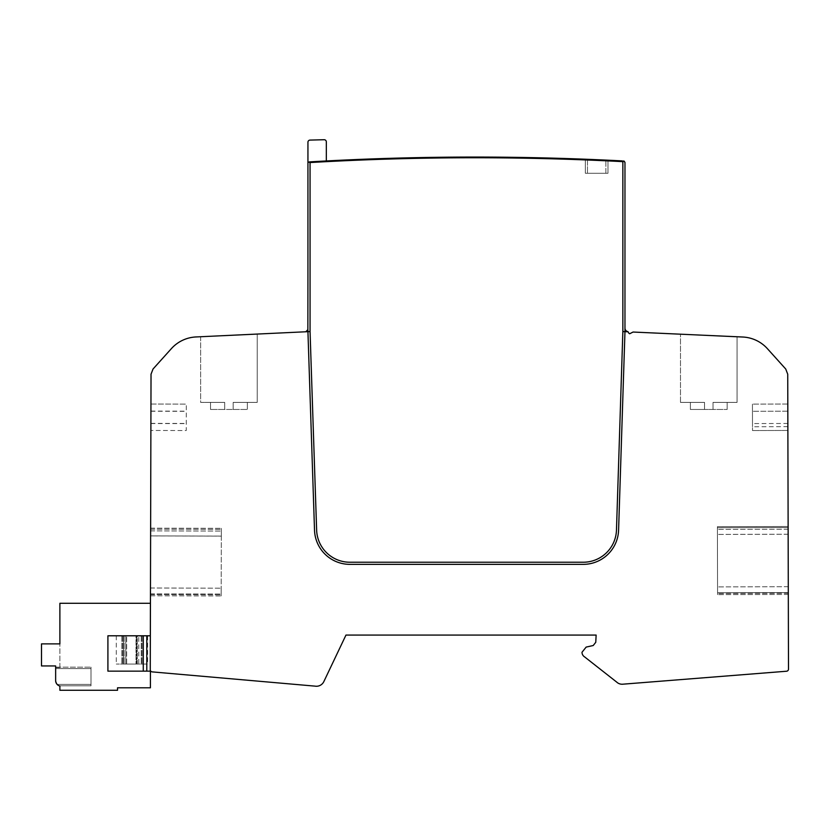 <?xml version="1.0" encoding="UTF-8"?>
<svg xmlns="http://www.w3.org/2000/svg" width="830" height="830" viewBox="0 0 830 830"><rect width="100%" height="100%" fill="white"/><g stroke="black" fill="none" stroke-linecap="round" stroke-linejoin="round"><path stroke-width="0.62" stroke-dasharray="4.15 3.11" d="M616.472 530.059A33.242 33.242 0 0 1 583.241 562.232A33.242 33.242 0 0 0 616.472 530.059L622.853 331.575L624.969 331.668L618.589 530.131A35.358 35.358 0 0 1 583.241 564.359L349.855 564.359A35.358 35.358 0 0 1 314.518 530.163L307.94 331.668L308.646 331.637L305.803 331.772L310.057 331.575L316.635 530.09L310.057 331.575L305.803 331.772L310.057 331.575L305.803 331.772L310.057 331.575L305.803 331.772L307.94 331.668L314.518 530.163L307.94 331.668L196.015 336.949A35.358 35.358 0 0 0 171.405 348.61L153.031 369.018L151.029 374.206L150.261 669.758A2.127 2.127 0 0 0 152.191 671.885L314.995 686.13A8.196 8.196 0 0 0 323.856 681.575L345.965 635.075L596.137 635.075L595.764 642.296L593.222 645.522L586.156 647.089L582.006 652.266A5.405 5.405 0 0 0 584.59 656.883L616.7 682.094A7.854 7.854 0 0 0 622.708 684.2L786.55 671.231A2.127 2.127 0 0 0 788.5 669.115L787.732 374.206L785.73 369.018L767.418 348.683A35.358 35.358 0 0 0 742.746 337.022L633.072 332.042L629.648 333.764L628.507 332.872A1.411 1.411 0 0 0 628.03 331.813L624.969 331.668L618.589 530.131L624.969 331.668L628.03 331.813A1.411 1.411 0 0 0 627.501 331.512A3.538 3.538 0 0 1 624.969 328.13L624.969 331.668L622.853 331.575L624.969 331.668L622.853 331.575L616.472 530.059A33.242 33.242 0 0 1 583.241 562.232L349.855 562.232A33.242 33.242 0 0 1 316.635 530.09A33.242 33.242 0 0 0 349.855 562.232L583.241 562.232L349.855 562.232A33.242 33.242 0 0 1 316.635 530.09M624.959 162.172L623.6 160.978L622.853 161.643L622.853 331.575L624.969 331.668L624.969 328.13A3.538 3.538 0 0 0 627.501 331.512A3.538 3.538 0 0 1 624.969 328.13L624.969 331.668L622.853 331.575L628.03 331.813A1.411 1.411 0 0 0 627.501 331.512A1.411 1.411 0 0 1 628.03 331.813A1.411 1.411 0 0 0 627.501 331.512A1.411 1.411 0 0 1 628.03 331.813A1.411 1.411 0 0 0 627.501 331.512A3.538 3.538 0 0 1 624.969 328.13L624.969 331.668L628.03 331.813A1.411 1.411 0 0 0 627.501 331.512A3.538 3.538 0 0 1 624.969 328.13L624.969 162.39L624.969 331.668L624.969 162.39L623.6 160.978L622.853 161.643L622.853 331.575L624.969 331.668L624.969 162.39L623.6 160.978L622.853 161.643A2828.246 2828.246 0 0 0 310.057 162.556L310.057 331.575L307.94 331.668L307.94 276.514L307.868 329.666L307.94 276.514L307.868 329.666L305.803 331.772M314.518 530.163A35.358 35.358 0 0 0 349.855 564.359L583.241 564.359A35.358 35.358 0 0 0 618.589 530.131A35.358 35.358 0 0 1 583.241 564.359L349.855 564.359A35.358 35.358 0 0 1 314.518 530.163M200.642 336.731L257.217 334.065L200.642 336.731L257.217 334.065L200.642 336.731L200.642 402.394L224.691 402.394L224.691 409.47L233.178 409.47L210.54 409.47L247.319 409.47L210.54 409.47L224.691 409.47L224.691 402.394L200.642 402.394L224.691 402.394L224.691 409.47L224.691 402.394L224.691 409.47L224.691 402.394L210.54 402.394L210.54 409.47L210.54 402.394L224.691 402.394L200.642 402.394L200.642 336.731M233.178 402.394L233.178 409.47L247.319 409.47L233.178 409.47L233.178 402.394L257.217 402.394L257.217 334.065L257.217 402.394L233.178 402.394L247.319 402.394L233.178 402.394L233.178 409.47L233.178 402.394L233.178 409.47L233.178 402.394L257.217 402.394L233.178 402.394L247.319 402.394L247.319 409.47L247.319 402.394L233.178 402.394L233.178 409.47L233.178 402.394M224.691 402.394L224.691 409.47L224.691 402.394M247.319 402.394L247.319 409.47L247.319 402.394M210.54 402.394L210.54 409.47L210.54 402.394M624.793 161.705L623.6 160.978L622.853 161.643A2828.246 2828.246 0 0 0 310.057 162.556L307.94 161.975L307.94 276.514L307.94 161.975A2828.951 2828.951 0 0 1 326.325 160.947A2828.951 2828.951 0 0 0 307.94 161.975A2828.951 2828.951 0 0 1 326.325 160.947A2828.951 2828.951 0 0 0 307.94 161.975A2828.951 2828.951 0 0 1 326.325 160.947A2828.951 2828.951 0 0 0 307.94 161.975A2828.951 2828.951 0 0 1 326.325 160.947A2828.951 2828.951 0 0 0 307.94 161.975L307.94 276.514M619.149 160.75L623.6 160.978L619.149 160.75L623.6 160.978L619.149 160.75L623.6 160.978L624.969 162.39L623.6 160.978L619.149 160.75A2828.951 2828.951 0 0 0 309.351 161.892L307.94 161.975L309.351 161.892A2828.951 2828.951 0 0 1 619.149 160.75A2828.951 2828.951 0 0 0 309.351 161.892A2828.951 2828.951 0 0 1 619.149 160.75A2828.951 2828.951 0 0 0 309.351 161.892A2828.951 2828.951 0 0 1 619.149 160.75A2828.951 2828.951 0 0 0 309.351 161.892L310.057 162.556L309.351 161.892L310.057 162.556L310.057 331.575L310.057 162.556L309.351 161.892L310.057 162.556L310.057 331.575M708.779 335.476L680.486 334.189L708.779 335.476M788.127 526.479L717.4 526.666L788.127 526.479L717.4 526.666L788.127 526.479L717.4 526.666L788.127 526.479L717.4 526.666L788.127 526.479L788.303 594.467L788.282 586.706L788.303 594.467L788.282 586.706L788.303 594.467L788.303 592.568L717.577 592.745L717.556 586.893L717.4 526.666L717.577 594.654L717.4 526.666L717.577 594.654L717.4 526.666L717.577 594.654L717.4 526.666L717.577 594.654L717.577 592.745L788.303 592.568M788.127 527.538L717.4 527.724L788.127 527.538L717.4 527.724L788.127 527.538L788.303 593.315L717.577 593.502L788.303 593.315M787.878 430.448L752.509 430.542L787.878 430.448L752.509 430.542L787.878 430.448L787.867 426.662L752.499 426.755L752.509 430.542L752.457 411.286L752.499 426.755M787.805 404.034L752.437 404.127L787.805 404.034L787.867 426.662M788.303 594.467L717.577 594.654L788.303 594.467M150.344 670.36L150.344 671.148L150.344 670.36M150.261 669.758L150.344 637.212L150.261 669.758A2.127 2.127 0 0 0 150.417 670.578A2.127 2.127 0 0 1 150.261 669.758L150.417 603.286L59.885 603.286L59.885 643.883L41.5 643.883L41.5 665.951L55.641 665.951L55.641 680.559A5.654 5.654 0 0 0 59.885 686.037L59.885 690.28L117.528 690.28L117.528 687.8L150.417 687.8L150.417 670.578M150.603 535.9L150.448 595.774L150.624 528.15L150.448 595.774L150.624 528.15L150.603 535.9L221.33 536.087L221.351 528.337L221.174 595.961L221.351 528.337L221.33 536.087L150.603 535.9L221.33 536.118L150.603 535.931M150.884 430.448L150.956 404.034L150.884 430.448L186.242 430.542L186.314 404.127L186.242 430.542L150.884 430.448L186.242 430.542M607.985 160.2L607.985 173.252L607.985 160.2L607.985 173.252L585.337 173.252L585.337 159.225L585.337 173.252L585.337 159.225L585.337 173.252L607.985 173.252L607.985 160.2L607.985 173.252L607.985 160.2L607.985 173.252L585.337 173.252L585.337 159.225L585.337 173.252L585.337 159.225L585.337 173.252L607.985 173.252L607.985 160.2L607.985 173.252L607.985 160.2L607.985 173.252L585.337 173.252L585.337 159.225L585.337 173.252L585.337 159.225L605.869 160.097L585.337 159.225L605.869 160.097L585.337 159.225L585.337 173.252L607.985 173.252L607.985 160.2L607.985 173.252L607.985 160.2L607.985 173.252L607.985 160.2L605.869 160.097L607.446 160.169M605.869 173.252L587.464 173.252L605.869 173.252L605.869 160.097L605.869 173.252M585.337 173.252L587.464 173.252L585.337 173.252L585.337 159.225L585.337 173.252M622.272 160.906L620.217 160.802M326.325 141.837A2.127 2.127 0 0 0 324.146 139.72A2.127 2.127 0 0 1 326.325 141.837A2.127 2.127 0 0 0 324.146 139.72A2.127 2.127 0 0 1 326.325 141.837A2.127 2.127 0 0 0 324.146 139.72A2.127 2.127 0 0 1 326.325 141.837L326.325 160.947L326.325 141.837A2.127 2.127 0 0 0 324.146 139.72L310.005 140.094A2.127 2.127 0 0 0 307.94 142.21L307.94 161.975M310.005 140.094A2.127 2.127 0 0 0 307.94 142.21A2.127 2.127 0 0 1 310.005 140.094A2.127 2.127 0 0 0 307.94 142.21A2.127 2.127 0 0 1 310.005 140.094A2.127 2.127 0 0 0 307.94 142.21A2.127 2.127 0 0 1 310.005 140.094L324.146 139.72M623.6 160.978L622.853 161.643A2828.246 2828.246 0 0 0 310.057 162.556L309.351 161.892M622.853 161.643L622.853 331.575L622.853 161.643A2828.246 2828.246 0 0 0 310.057 162.556M628.03 331.813L622.853 331.575M143.268 671.148L143.268 635.79L107.91 635.79L107.91 671.148L150.344 671.148M143.268 635.79L150.344 635.79L150.344 637.212L150.344 635.79M138.776 635.79L123.67 635.79L123.67 664.073L138.776 664.073L123.67 664.073L123.67 635.79L138.776 635.79L136.006 635.79L136.006 664.073L124.085 664.073L138.776 664.073L136.006 664.073L136.006 635.79L124.085 635.79L125.797 635.79L125.797 664.073L125.797 635.79L138.776 635.79L138.776 664.073M137.261 635.79L116.293 635.79L147.616 635.79L137.261 635.79L137.261 664.073L147.616 664.073L126.648 664.073L137.261 664.073L137.261 635.79M126.648 664.073L116.293 664.073L126.648 664.073L126.648 635.79L126.648 664.073M141.256 635.79L141.256 664.073L141.256 635.79M147.616 635.79L147.616 664.073M122.653 635.79L122.653 664.073L122.653 635.79M116.293 635.79L116.293 664.073M59.885 667.579L59.885 643.883L59.885 667.579L55.641 667.579L59.885 667.579M59.885 667.299L59.885 643.883L59.885 667.299L55.641 667.299L59.885 667.299M59.885 643.883L41.5 643.883L41.5 665.951L55.641 665.951L55.641 667.579L55.641 665.951L41.5 665.951L55.641 665.951L41.5 665.951L41.5 643.883L41.5 665.951L41.5 643.883L59.885 643.883M55.745 681.596L55.641 667.164L55.641 668.586L55.641 667.164L55.641 668.586L55.641 667.164L55.641 668.586L91.01 668.586L91.01 684.397L91.01 667.164L91.01 685.808L91.01 667.164L91.01 685.808L91.01 668.586L55.641 668.586L91.01 668.586L55.641 668.586L91.01 668.586L55.641 668.586L55.641 680.559L55.641 668.586M55.641 680.559L57.146 684.397A5.654 5.654 0 0 0 59.2 685.808L91.01 685.808L91.01 684.397L91.01 685.808L59.2 685.808A5.654 5.654 0 0 1 57.146 684.397L56.689 683.837M56.305 683.204L55.973 682.467M57.146 684.397A5.654 5.654 0 0 0 59.2 685.808A5.654 5.654 0 0 1 57.146 684.397A5.654 5.654 0 0 0 59.2 685.808A5.654 5.654 0 0 1 57.146 684.397L91.01 684.397L57.146 684.397M55.641 667.164L91.01 667.164L55.641 667.164M150.624 528.15L221.351 528.337L150.624 528.15M150.448 595.774L221.174 595.961L221.195 588.19L221.174 595.961L150.448 595.774M150.956 404.034L186.314 404.127L150.956 404.034M752.437 404.127L752.457 411.286L752.437 404.127M713.022 409.47L690.394 409.47L727.163 409.47L690.394 409.47L727.163 409.47L690.394 409.47L727.163 409.47L713.022 409.47L713.022 402.394L737.071 402.394L713.022 402.394L713.022 409.47L713.022 402.394L727.163 402.394L713.022 402.394L713.022 409.47L713.022 402.394L737.071 402.394L713.022 402.394L713.022 409.47L713.022 402.394L727.163 402.394L727.163 409.47L727.163 402.394L713.022 402.394L713.022 409.47L713.022 402.394L737.071 402.394L713.022 402.394L713.022 409.47L713.022 402.394L727.163 402.394L727.163 409.47L727.163 402.394L713.022 402.394L713.022 409.47L713.022 402.394L737.071 402.394L713.022 402.394L713.022 409.47L713.022 402.394L727.163 402.394L727.163 409.47L727.163 402.394L713.022 402.394L713.022 409.47M704.535 402.394L704.535 409.47L690.394 409.47L704.535 409.47L704.535 402.394L680.486 402.394L704.535 402.394L704.535 409.47L704.535 402.394L704.535 409.47L704.535 402.394L690.394 402.394L690.394 409.47L690.394 402.394L704.535 402.394L680.486 402.394L704.535 402.394L704.535 409.47L704.535 402.394L704.535 409.47L704.535 402.394L690.394 402.394L690.394 409.47L690.394 402.394L704.535 402.394L680.486 402.394L704.535 402.394L704.535 409.47L704.535 402.394L704.535 409.47L704.535 402.394L690.394 402.394L690.394 409.47L690.394 402.394L704.535 402.394L680.486 402.394L704.535 402.394L704.535 409.47L704.535 402.394M690.394 402.394L690.394 409.47L690.394 402.394M727.163 402.394L727.163 409.47L727.163 402.394M788.282 586.706L717.556 586.893L788.282 586.706M788.147 534.23L717.421 534.416L788.147 534.23M788.147 534.261L717.421 534.447L788.147 534.261M788.137 529.218L717.411 529.405L788.137 529.218M587.464 159.308L587.464 173.252L587.464 159.308M146.806 671.148L146.806 635.79M136.649 635.79L136.649 664.073L136.649 635.79M124.085 635.79L124.085 664.073L124.085 635.79M142.013 635.79L142.013 664.073L142.013 635.79M121.896 635.79L121.896 664.073L121.896 635.79M150.469 588.014L221.195 588.19L150.469 588.003M150.624 530.889L221.34 531.076L150.624 530.889M150.624 529.208L221.351 529.384L150.624 529.208M150.448 594.612L221.174 594.799L150.448 594.612M150.458 593.865L221.174 594.052L150.458 593.865M150.904 423.373L186.262 423.466M150.935 411.089L186.294 411.182M150.935 411.244L186.294 411.338M150.904 423.528L186.262 423.622M787.826 411.192L752.457 411.286L787.826 411.192M787.857 423.466L752.488 423.559M737.071 402.394L737.071 336.762L737.071 402.394M680.486 402.394L680.486 334.189L680.486 402.394"/><path stroke-width="1.25" d="M308.646 331.637L196.015 336.949A35.358 35.358 0 0 0 171.405 348.61L153.031 369.018L151.029 374.206L150.261 669.758A2.127 2.127 0 0 0 152.191 671.885L314.995 686.13A8.196 8.196 0 0 0 323.856 681.575L345.965 635.075L596.137 635.075L595.764 642.296L593.222 645.522L586.156 647.089L582.006 652.266A5.405 5.405 0 0 0 584.59 656.883L616.7 682.094A7.854 7.854 0 0 0 622.708 684.2L786.55 671.231A2.127 2.127 0 0 0 788.5 669.115L787.732 374.206L785.73 369.018L767.418 348.683A35.358 35.358 0 0 0 742.746 337.022L633.072 332.042L629.648 333.764L628.507 332.872A1.411 1.411 0 0 0 627.501 331.512A3.538 3.538 0 0 1 624.969 328.13L624.969 162.39L623.6 160.978L622.853 161.643L622.853 331.575L616.472 530.059A33.242 33.242 0 0 1 583.241 562.232L349.855 562.232A33.242 33.242 0 0 1 316.635 530.09L310.057 331.575L308.646 331.637M788.303 593.315L788.127 527.538M788.303 592.568L788.127 526.479M787.878 430.448L787.805 404.034M150.344 670.36L150.344 671.148L107.91 671.148L107.91 635.79L150.344 635.79L150.344 637.212M150.261 669.758L150.417 603.286L59.885 603.286L59.885 643.883L41.5 643.883L41.5 665.951L55.641 665.951L55.641 680.559A5.654 5.654 0 0 0 59.885 686.037L59.885 690.28L117.528 690.28L117.528 687.8L150.417 687.8L150.417 670.578M628.03 331.813L624.969 331.668L618.589 530.131A35.358 35.358 0 0 1 583.241 564.359L349.855 564.359A35.358 35.358 0 0 1 314.518 530.163L307.868 329.666L307.94 276.514L307.868 329.666L307.94 276.514L307.868 329.666L305.803 331.772M622.853 161.643A2828.246 2828.246 0 0 0 310.057 162.556L310.057 331.575L316.635 530.09M624.087 161.082L624.969 162.39L624.969 331.668L622.853 331.575L616.472 530.059M310.057 162.556L307.94 161.975L307.94 276.514M622.272 160.906L619.149 160.75A2828.951 2828.951 0 0 0 309.351 161.892M606.554 160.128L605.869 160.097M585.949 159.246L585.337 159.225L585.949 159.246M620.217 160.802L619.149 160.75M326.325 141.837L326.325 160.947L326.325 141.837A2.127 2.127 0 0 0 324.146 139.72L310.005 140.094A2.127 2.127 0 0 0 307.94 142.21L307.94 161.975M324.146 139.72L310.005 140.094M624.969 328.13A3.538 3.538 0 0 0 627.501 331.512A3.538 3.538 0 0 1 624.969 328.13M55.641 665.951L55.641 667.164L55.641 665.951M55.641 668.586L55.641 680.559M56.689 683.837L56.305 683.204M55.973 682.467L55.745 681.596M146.806 671.148L146.806 635.79M143.268 671.148L143.268 635.79"/></g></svg>
